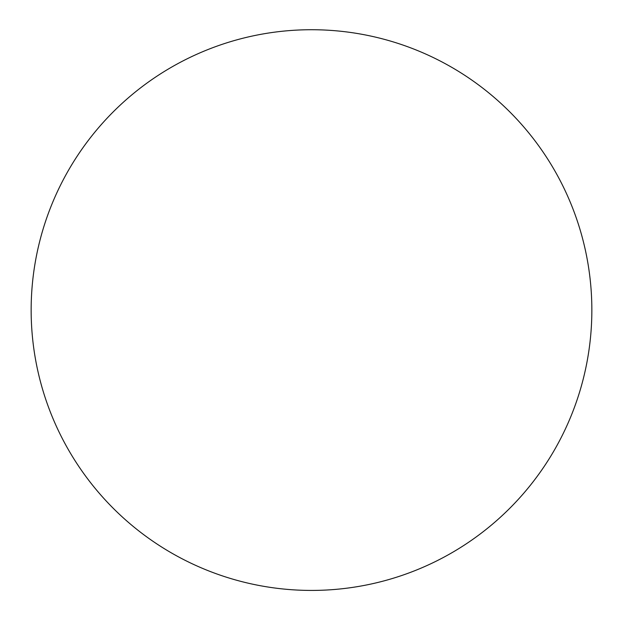 <?xml version="1.0" encoding="UTF-8"?>
<svg xmlns="http://www.w3.org/2000/svg" width="623" height="623" viewBox="0 0 623 623"><rect width="100%" height="100%" fill="white"/><g stroke="black" fill="none" stroke-linecap="round" stroke-linejoin="round"><path stroke-width="0.93" d="M591.85 310.075A280.35 280.35 0 0 0 311.5 29.725A280.35 280.35 0 0 0 31.15 310.075A280.35 280.35 0 0 0 311.5 590.425A280.35 280.35 0 0 0 591.85 310.075"/></g></svg>
